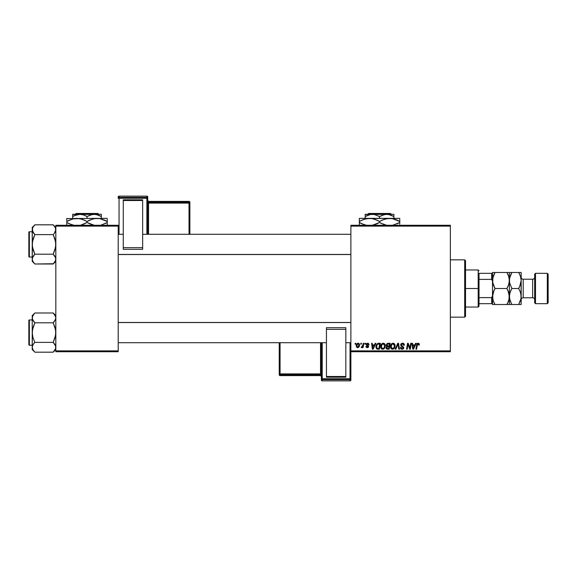 <?xml version="1.0" encoding="UTF-8"?>
<svg xmlns="http://www.w3.org/2000/svg" width="577" height="577" viewBox="0 0 577 577"><rect width="100%" height="100%" fill="white"/><g stroke="black" fill="none" stroke-linecap="round" stroke-linejoin="round"><path stroke-width="0.87" d="M350.881 225.275L450.363 225.275L450.363 226.119L350.881 226.119L350.881 350.881L450.363 350.881L450.363 225.275L350.881 225.275L350.881 226.119L350.881 225.275M380.697 346.647L381.044 344.916L382.147 343.553L383.719 343.272L384.866 344.144L385.119 347.152L383.712 349.035L381.642 348.926L380.697 346.647C380.654 348.14 381.332 349.02 382.731 349.273L384.484 348.385L385.292 345.774C385.299 344.318 384.628 343.466 383.265 343.221C381.541 343.632 380.683 344.772 380.697 346.647M375.209 343.293L374.48 344.909L375.209 343.293L375.872 343.293L373.131 349.2L372.381 349.2L371.574 343.293L372.187 343.293L372.389 344.909L374.48 344.909L372.389 344.909L372.187 343.293L371.574 343.293L372.381 349.2L373.131 349.2L375.872 343.293L375.209 343.293L375.872 343.293L373.131 349.2L372.381 349.2L371.574 343.293L372.187 343.293M417.813 343.25L419.025 343.575L419.27 345.06L418.65 345.133L418.339 343.957L417.568 344.13L416.558 349.2L415.938 349.2L417.07 343.741L418.116 343.221L416.673 344.873L415.938 349.2L416.558 349.2L417.272 345.017L418.073 343.906L418.65 345.133L419.27 345.06L419.32 344.519L419.27 345.06L418.65 345.133L418.678 344.361M400.698 344.952L401.239 343.683L402.198 343.243L403.496 343.402L404.289 344.447L404.376 345.219L403.763 345.291L403.128 344.022L401.404 344.476L401.469 345.414L403.756 347.52L403.301 348.869L401.945 349.265L400.871 348.804L400.395 347.433L401.008 347.376L401.325 348.299L402.133 348.587L402.977 348.263L403.099 347.455L401.08 346.085L400.698 344.952L403.15 347.743L402.133 348.587L401.008 347.376L400.395 347.433L402.111 349.273L403.763 347.707L401.311 344.895L402.508 343.906L403.604 344.419L403.763 345.291L404.376 345.219C404.398 343.95 403.785 343.286 402.551 343.221L400.705 344.779M395.844 349.2L395.18 349.2L397.762 343.293L398.541 343.293L399.45 349.2L398.83 349.2L398.051 344.137L395.844 349.2L395.18 349.2L395.844 349.2L398.051 344.137L398.83 349.2L399.45 349.2L398.541 343.293L397.762 343.293L398.541 343.293L399.45 349.2L398.83 349.2M390.506 346.647L390.853 344.916L391.956 343.553L393.528 343.272L394.675 344.144L394.928 347.152L393.521 349.035L391.451 348.926L390.506 346.647C390.463 348.14 391.141 349.02 392.54 349.273L394.293 348.385L395.101 345.774C395.115 344.318 394.437 343.466 393.074 343.221C391.35 343.632 390.492 344.772 390.506 346.647L390.586 345.774M355.035 344.137L355.172 343.293L355.785 343.293L355.663 344.137L355.035 344.137L355.663 344.137L355.785 343.293L355.172 343.293L355.785 343.293L355.663 344.137L355.035 344.137L355.172 343.293L355.035 344.137M387.838 343.293L386.136 345.133L387.16 343.438L390.196 343.293L389.201 349.2L387.073 349.15L386.244 348.573L386.107 347.325L386.871 346.323L386.136 345.133L386.871 346.323L386.063 347.765L386.871 349.099L389.201 349.2L390.196 343.293L387.838 343.293L390.196 343.293L389.201 349.2L386.972 349.128M415.591 343.293L414.87 344.909L415.591 343.293L416.262 343.293L413.521 349.2L412.771 349.2L411.964 343.293L412.577 343.293L412.771 344.909L414.87 344.909L412.771 344.909L412.577 343.293L411.964 343.293L412.771 349.2L413.521 349.2L416.262 343.293L415.591 343.293L416.262 343.293L413.521 349.2L412.771 349.2L411.964 343.293L412.577 343.293M409.8 347.888L410.73 343.293L411.351 343.293L410.341 349.2L409.699 349.2L408.011 344.188L407.189 349.2L406.561 349.2L407.564 343.293L408.206 343.293L409.908 348.299L410.103 346.9L409.908 348.299L408.206 343.293L407.564 343.293L406.561 349.2L407.189 349.2L408.011 344.188L409.699 349.2L410.341 349.2L411.351 343.293L410.73 343.293L411.351 343.293L410.341 349.2L409.699 349.2M369.121 344.671L367.657 343.221L368.234 343.301L369.121 344.75L368.508 344.83L367.866 343.784L366.885 344.13L366.979 344.822L368.573 346.229L368.213 347.34L367.167 347.664L366.207 347.239L365.905 346.359L367.333 347.13L367.96 346.359L366.388 345.075L366.33 343.942L367.657 343.221L366.207 344.462L367.975 346.539L367.333 347.13L365.905 346.359L367.304 347.664L368.588 346.445L366.828 344.411L367.628 343.755L368.508 344.83L369.121 344.671L368.501 344.628M377.812 343.402L380.387 343.293L379.392 349.2L376.543 348.768L375.879 347.145L376.305 344.83L377.697 343.438L375.865 346.784L377.17 349.121L379.392 349.2L380.387 343.293L378.642 343.293L380.387 343.293L379.392 349.2L377.257 349.143M358.086 343.221C356.774 343.546 356.132 344.433 356.175 345.868L357.228 343.481L358.245 343.228L359.182 343.741L359.442 345.854L358.49 347.412L356.975 347.52L356.175 345.868L357.603 347.664C358.952 347.34 359.601 346.424 359.543 344.931L358.086 343.221L358.844 343.43M360.704 344.137L360.849 343.293L361.462 343.293L361.332 344.137L360.704 344.137L361.332 344.137L361.462 343.293L360.849 343.293L361.462 343.293L361.332 344.137L360.704 344.137L360.849 343.293L360.704 344.137M362.839 345.306L363.207 343.293L363.835 343.293L363.106 347.585L362.486 347.585L362.644 346.698L361.988 347.556L361.231 347.505L362.378 346.568L362.897 345.01L361.231 347.505L362.644 346.698L362.486 347.585L363.106 347.585L363.835 343.293L363.207 343.293L363.835 343.293L363.106 347.585L362.486 347.585M364.844 344.137L364.981 343.293L365.594 343.293L365.472 344.137L364.844 344.137L365.472 344.137L365.594 343.293L364.981 343.293L365.594 343.293L365.472 344.137L364.844 344.137L364.981 343.293L364.844 344.137M350.881 351.725L450.363 351.725L450.363 226.119L350.881 226.119L350.881 351.725L350.881 350.881L450.363 350.881L450.363 351.725L350.881 351.725L350.881 378.772A0.844 0.844 180 0 1 350.037 379.616L350.037 380.863L322.218 380.863L322.218 379.616L350.037 379.616L350.037 380.863L322.218 380.863L321.375 380.027A0.844 0.844 -0 0 0 322.218 380.863L322.218 379.616A0.844 0.844 180 0 1 321.375 378.772L321.375 380.027L321.375 378.772L350.037 378.743L350.037 342.709L350.037 378.743L322.218 378.743L322.218 342.709L322.218 378.743L321.375 378.772L322.218 379.616L322.218 378.743L322.218 379.616L350.037 379.616L350.037 378.743L350.037 379.616L350.881 378.772L350.037 378.743L350.881 378.772L350.881 351.725M55.825 225.275L118.213 225.275L118.213 226.119L55.825 226.119L55.825 350.881L118.213 350.881L118.213 225.275L55.825 225.275L55.825 226.119L55.825 225.275M55.825 351.725L118.213 351.725L118.213 226.119L55.825 226.119L55.825 351.725L55.825 350.881L118.213 350.881L118.213 351.725L55.825 351.725M387.694 349.2L386.871 349.099L387.694 349.2M386.244 348.566L386.1 348.183M386.705 346.236L386.316 345.847M387.225 344.202L389.461 343.986L389.122 345.976L387.823 345.976L386.835 344.7M386.763 344.974L388.011 343.993L386.943 344.491L387.109 345.861M387.109 348.458L387.643 348.508L386.677 347.736L386.951 348.378M386.756 347.289L387.643 348.508L388.696 348.508L387.29 348.494M386.821 348.248L387.016 346.914L388.011 346.669L387.016 346.914L386.677 347.736L386.864 347.087M389.006 346.669L388.696 348.508L389.006 346.669L388.011 346.669L389.006 346.669M386.979 345.774L389.122 345.976L389.461 343.986L387.484 344.08M387.448 344.094L387.088 344.31M388.314 343.986L387.708 344.015M388.011 346.669L387.492 346.712M394.834 344.447L395.094 345.544M394.928 347.145L394.502 348.104M390.968 348.421L390.752 348.018M390.607 347.57L390.528 347.116M390.853 344.916L391.134 344.397M391.307 344.152L391.704 343.741M393.99 347.693L392.923 348.537L394.134 347.441L394.488 345.746L393.81 347.931L392.396 348.573L393.161 348.45M391.682 344.736L391.192 347.368L392.562 348.587L391.163 347.231M391.127 346.481L391.119 346.712C391.083 345.241 391.718 344.303 393.031 343.906L392.014 344.339M393.795 344.166L393.031 343.906L394.488 345.746L393.658 344.072M392.165 344.217L391.372 345.342M398.195 345.298L398.144 344.909M397.553 345.334L397.935 344.44M397.762 343.293L395.18 349.2L397.762 343.293M402.746 343.228L403.309 343.329M404.181 344.116L404.333 344.657M404.376 345.219L403.763 345.291M402.825 343.935L403.77 345.096L403.518 344.289M402.104 345.868L401.693 345.616M403.071 346.416L402.71 346.193M403.741 348.025L403.511 348.623M401.772 349.251L400.669 348.537M400.517 348.248L400.395 347.736M400.388 347.563L401.008 347.376M401.325 348.299L401.693 348.515M401.917 348.566L402.32 348.573M402.133 348.587L403.15 347.743L402.667 347.051M403.107 348.018L402.919 347.217L401.866 346.604M403.15 347.743L402.977 347.267M400.777 344.411L400.993 343.971M400.835 344.26L401.332 343.603M400.871 348.804L401.441 349.172M418.339 343.957L418.65 345.133L417.979 343.914M418.073 343.906L417.272 345.017L416.558 349.2L415.938 349.2L416.673 344.873M416.919 344L417.452 343.394M419.32 344.519L418.238 343.221M419.154 343.755L419.306 344.267M413.074 347.08L413.226 348.551L413.716 347.347L413.226 348.551L412.858 345.594L414.531 345.594L413.716 347.347L414.531 345.594L412.858 345.594L413.204 348.183M413.226 348.551L413.716 347.347M408.235 345.06L408.083 344.483M407.788 345.738L407.189 349.2L406.561 349.2L407.564 343.293L408.206 343.293L409.569 347.094M410.73 343.293L410.103 346.9L410.73 343.293M368.472 344.433L368.155 343.906M367.946 343.805L367.333 343.791M366.842 344.274L367.628 343.755L366.828 344.411L367.542 345.197M366.828 344.339L366.979 344.822M366.828 344.411L366.95 344.786M368.277 345.652L368.53 346.077M368.588 346.445L368.537 346.813M368.357 347.174L367.866 347.563M365.905 346.359L366.568 346.611M367.131 347.109L366.518 346.287L367.448 347.123M367.246 347.123L367.91 346.193L366.207 344.462M367.96 346.662L367.333 347.13L367.975 346.539L367.275 345.738M367.975 346.539L367.405 345.811L367.91 346.193M366.316 343.964L366.655 343.531M367.946 343.236L368.566 343.466M372.684 347.08L372.843 348.551L373.333 347.347L372.843 348.551L372.475 345.594L374.148 345.594L373.333 347.347L374.148 345.594L372.475 345.594L372.814 348.183M372.843 348.551L373.333 347.347M377.733 349.193L377.17 349.121M376.045 345.486L376.305 344.822M377.697 343.438L378.642 343.293M377.993 348.508L378.887 348.508L377.221 348.407L377.993 348.508L377.221 348.407L376.478 346.82L376.882 345.068L376.731 347.967M377.214 344.57L376.882 345.06M378.635 343.993L379.652 343.986L378.887 348.508L379.652 343.986L377.43 344.361M376.716 347.945L377.408 348.465M376.5 346.366L376.478 346.82C376.442 345.082 377.235 344.137 378.865 343.986M377.243 344.534L376.94 344.959M383.936 343.337L384.441 343.64M385.176 344.873L385.263 345.313M385.119 347.145L385.234 346.589M381.642 348.926L382.024 349.135M381.159 348.429L380.943 348.018M380.791 347.563L380.719 347.116M381.044 344.916L381.325 344.397M381.498 344.152L381.895 343.741M382.702 343.301L383.121 343.228M384.325 347.448L384.679 345.746L384.001 347.931L382.753 348.587L383.344 348.45M381.873 344.736L381.383 347.368L382.753 348.587L381.354 347.231M381.419 345.789L381.31 346.712C381.274 345.241 381.909 344.303 383.222 343.906L382.205 344.339M383.719 344.007L383.222 343.906L384.679 345.746L384.224 344.382L383.106 343.914M382.356 344.217L381.563 345.342M359.529 344.613L359.377 344.065M359.305 346.308L359.11 346.719M359.11 346.727L358.425 347.448M357.278 347.628L356.81 347.412M356.204 345.363L356.276 344.974M356.586 344.18L357.026 343.64M357.069 343.596L357.61 343.301M357.423 347.102L356.788 345.702L357.899 343.777M358.569 346.481L358.93 344.996L357.711 347.123M357.798 347.109L358.367 346.77M356.86 345.205L356.874 346.517M358.288 343.784L358.93 344.996L358.288 343.784L357.25 344.267M357.185 344.375L357.473 344.015M362.248 347.318L361.829 347.635M361.231 347.505L361.649 347.664L361.231 347.505L361.476 346.842L361.916 346.95M362.594 346.171L362.731 345.767M363.207 343.293L362.897 345.01M386.749 345.147L386.915 345.702M387.434 345.955L387.823 345.976M392.562 348.587L392.923 348.537M394.459 346.323L394.488 345.746M393.355 343.95L392.915 343.914M391.228 345.789L391.148 346.243M376.702 345.486L376.572 345.919M384.65 346.323L384.664 345.414M358.916 345.334L358.923 344.786M464.694 317.162L465.531 316.319L465.531 260.681L464.694 259.838L464.694 317.162L464.694 259.838L450.363 259.838L464.694 259.838L465.531 260.681L465.531 316.319L464.694 317.162L450.363 317.162L464.694 317.162M54.353 314.292L53.199 313.001L34.844 313.001L53.199 313.001L55.825 315.626L53.199 313.001L55.089 315.367L55.825 317.898L55.096 315.381L55.825 317.898L55.096 320.415L55.637 319.175L53.199 322.795L55.63 319.182M32.413 348.573L32.225 347.282L32.225 349.554L34.844 352.179L32.961 349.813L32.225 347.282L32.954 344.772L34.844 342.385L53.199 342.385L55.63 345.998L55.637 348.551L53.199 352.179L34.844 352.179L32.81 349.539M29.355 345.234L29.355 319.947A0.505 0.505 0 0 0 28.85 320.451L28.85 344.729A0.505 0.505 0 0 0 29.355 345.234L32.225 345.234L29.355 345.234A0.505 0.505 0 0 1 28.85 344.729L28.85 320.451A0.505 0.505 0 0 1 29.355 319.947L29.355 345.234M32.225 319.947L29.355 319.947L32.225 319.947M55.825 347.354L55.637 346.005L55.637 348.551L53.452 351.927M55.233 345.024L55.825 347.282M54.325 343.632L53.199 342.385L55.089 337.639L55.825 332.59L55.096 327.556L53.199 322.795L54.26 321.627L53.199 322.795L34.844 322.795L53.199 322.795L55.637 330.044L55.637 335.15L53.199 342.385L34.844 342.385L32.954 344.757L32.225 347.282L32.225 349.554L34.844 352.179L53.199 352.179L54.26 351.018M55.349 349.309L55.637 348.558M53.199 313.001L55.63 316.607M32.225 315.626L32.225 317.898L32.954 315.381L34.844 313.001L32.225 315.626L32.413 319.175L32.413 316.607L34.598 313.253M32.413 319.16L32.954 320.415L32.225 317.898L32.225 332.59L32.954 327.541L34.844 322.795L32.954 320.423L32.225 317.898L32.225 347.282L32.413 330.03L34.844 322.795L32.413 319.182M34.844 342.385L32.954 337.624L32.225 332.59L32.954 337.624L34.844 342.385L33.791 343.553M34.844 313.001L33.812 314.14M32.694 319.903L32.954 320.408M32.701 349.309L32.954 349.799M55.637 316.629L55.825 317.898L55.096 320.408M55.349 315.871L55.089 315.374M55.356 345.277L55.63 345.998M53.199 342.385L55.089 344.75M350.881 322.543L118.213 322.543L350.881 322.543M118.213 254.457L350.881 254.457L118.213 254.457M53.199 224.821L54.26 225.982L53.199 224.821L34.844 224.821L53.199 224.821L55.825 227.446L53.199 224.821L55.089 227.187L55.825 229.718L55.096 227.201L55.825 229.718L54.26 233.447L55.637 230.995L55.637 228.442M32.413 260.393L32.225 259.102L32.225 261.374L34.844 263.999L32.961 261.633L32.225 259.102L32.954 256.592L34.844 254.205L53.199 254.205L55.63 257.818L55.637 260.371L53.199 263.999L34.844 263.999L32.81 261.359M29.355 257.053L29.355 231.766A0.505 0.505 0 0 0 28.85 232.271L28.85 256.549A0.505 0.505 0 0 0 29.355 257.053L32.225 257.053L29.355 257.053A0.505 0.505 0 0 1 28.85 256.549L28.85 232.271A0.505 0.505 0 0 1 29.355 231.766L29.355 257.053M32.225 231.766L29.355 231.766L32.225 231.766M55.825 259.174L55.63 257.818M53.199 254.205L54.26 255.373L53.199 254.205L55.089 249.459L55.825 244.41L55.096 239.376L53.199 234.615L54.26 233.447L53.199 234.615L34.844 234.615L53.199 234.615L54.26 233.447L53.199 234.615L55.637 241.864L55.637 246.97L53.199 254.205L34.844 254.205L32.413 257.818M32.225 227.446L32.225 229.718L32.954 227.201L34.844 224.821L32.225 227.446L32.954 232.228L32.225 229.718L32.413 246.956L34.844 254.205L33.791 255.373L34.844 254.205L32.954 249.444L32.225 244.41L32.225 261.374L34.844 263.999L53.452 263.747M55.349 261.129L54.238 262.86M54.26 225.982L55.63 228.427M32.413 230.98L32.413 228.442M32.694 231.723L32.225 229.718L32.225 244.41L32.954 239.361L34.844 234.615L32.413 231.002M32.701 227.691L34.598 225.073M34.844 224.821L33.791 225.982M33.726 233.368L32.961 232.25M34.844 234.615L33.791 233.447L34.844 234.615L32.413 241.85L32.225 259.102L32.954 256.592M34.844 263.999L33.69 262.708M32.701 261.129L32.954 261.619M55.349 227.691L55.089 227.194M54.26 233.447L53.199 234.615M55.825 259.102L55.637 260.371M54.26 255.373L55.089 256.57M53.199 322.795L54.26 321.627M34.844 322.795L33.791 321.627M34.844 352.179L33.791 351.018M32.961 344.75L32.413 345.998M28.85 343.546L28.85 344.498M28.85 320.682L28.85 321.634M32.701 315.871L32.976 315.338M55.089 232.25L55.63 231.002M34.844 254.205L33.791 255.373M28.85 255.366L28.85 256.318M28.85 232.502L28.85 233.454M479.025 273.325L479.025 279.383L479.025 273.325L491.669 273.325L479.025 273.325M479.025 288.5L479.025 279.383L479.025 297.617L479.025 288.5L478.182 288.5L479.025 288.5M465.531 269.957L478.182 269.957L478.182 288.5L478.182 269.957L479.025 270.793M465.531 288.5L478.182 288.5L465.531 288.5M492.513 303.675L479.025 303.675L479.025 306.207L479.025 297.617L479.025 303.675L492.513 303.675L492.513 295.85L491.669 297.617L479.025 297.617L491.669 297.617L491.669 303.675L491.669 297.617L492.513 295.85L492.513 304.519L494.987 304.519L493.205 300.646L492.513 296.506L493.198 292.395L494.987 288.5L492.693 282.593L492.686 278.417L494.987 272.481L506.894 272.481L508.676 276.354L509.368 280.494L508.683 284.605L506.894 288.5L494.987 288.5L506.894 288.5L508.676 292.373L509.368 296.506L508.683 300.624L506.894 304.519L494.987 304.519L509.368 304.519L506.894 304.519L508.676 300.631M465.531 307.043L478.182 307.043L478.182 288.5L478.182 307.043L479.025 306.207M509.188 282.593L509.368 272.481L492.513 272.481L492.513 273.325L491.669 273.325L491.669 279.383L492.513 281.15L492.513 273.325L492.513 295.85M492.513 281.15L491.669 279.383L479.025 279.383L491.669 279.383L491.669 273.325L492.513 273.325M535.506 273.325L534.663 274.169L534.663 302.831L535.506 303.675L535.506 273.325L535.506 303.675L547.306 303.675L548.15 302.831L548.15 274.169L547.306 273.325L547.306 303.675L547.306 273.325L535.506 273.325L547.306 273.325L548.15 274.169L548.15 302.831L547.306 303.675L535.506 303.675L534.663 302.831L534.663 274.169L535.506 273.325M523.195 279.225A2.027 2.027 0 0 1 521.175 277.205A2.027 2.027 0 0 0 523.195 279.225L523.195 297.775L532.636 297.775A2.027 2.027 0 0 1 534.663 299.795A2.027 2.027 0 0 0 532.636 297.775L532.636 279.225L523.195 279.225L532.636 279.225A2.027 2.027 0 0 0 534.663 277.205A2.027 2.027 0 0 1 532.636 279.225L532.636 297.775L523.195 297.775A2.027 2.027 0 0 0 521.175 299.795A2.027 2.027 0 0 1 523.195 297.775L523.195 279.225M492.693 304.519L493.205 304.519L492.693 304.519M492.693 294.407L492.924 299.679M494.532 303.69L493.205 300.646M508.943 299.744L509.195 294.436L509.368 296.506L507.962 290.563M494.316 289.741L493.205 292.373L493.991 290.411L492.513 296.506M492.938 277.256L492.686 282.564L492.513 280.494L493.205 284.627L494.987 288.5M506.894 288.5L508.676 284.62L506.894 288.5L507.955 290.541M509.549 304.519L511.849 304.519L510.068 300.646L509.368 296.506L510.061 292.395L511.849 288.5L509.556 282.593L509.549 278.417L511.849 272.481L509.368 272.481L509.368 304.519L509.368 280.494L508.676 276.369M507.962 274.544L508.676 276.354M494.987 272.481L493.991 274.392L494.987 272.481L493.991 272.481L494.987 272.481L493.205 276.361M492.938 277.27L493.198 276.376M507.349 273.31L507.955 274.537M507.565 287.259L508.683 284.605L509.368 280.494L509.549 282.579L509.549 278.417L509.549 282.579L511.849 288.5L510.068 292.373L510.847 290.411L509.549 294.436L509.195 298.583L507.89 302.608L508.676 300.639M508.943 299.73L509.188 298.612M506.894 304.519L507.89 302.608L506.894 304.519L507.89 304.519M507.89 272.481L506.894 272.481M493.991 272.481L493.227 272.481M492.513 273.7L492.513 272.481L493.205 272.481M492.953 299.795L493.198 300.624M493.991 304.519L494.972 304.519M492.513 280.494L492.686 278.417M492.513 282.369L492.513 294.631M492.513 303.3L492.513 304.519M511.388 303.69L509.549 298.597L509.556 294.407M509.816 299.795L510.068 300.639M510.854 304.519L521.175 304.519L521.175 296.506L521.175 304.519L518.694 304.519L520.476 300.646M511.179 289.741L511.849 288.5L518.694 288.5L520.476 292.373L521.175 296.506L521.175 280.494L520.995 298.583L518.694 304.519L519.697 304.519M510.068 276.354L511.849 272.481L510.854 274.392L511.849 272.481L518.716 272.481M509.794 277.27L510.061 276.376M510.854 272.481L509.368 272.481M521.175 272.481L521.175 280.494L521.175 272.481L520.483 272.481L521.175 272.481M520.995 272.481L518.694 272.481L520.476 276.354L521.175 280.494L520.483 284.605L518.694 288.5L520.476 292.373L521.175 296.506L520.995 294.421L520.995 298.583L521.175 296.506M519.156 273.31L520.476 276.354L521.175 280.494L519.697 286.589L520.483 284.62L518.694 288.5L511.849 288.5M520.728 277.205L520.483 276.361M520.75 299.73L520.483 300.624M520.988 282.593L521.175 280.494M519.372 287.259L518.694 288.5M509.787 299.679L510.068 300.631M520.742 299.744L520.988 298.612M518.694 304.519L511.849 304.519M519.689 272.481L511.849 272.481M520.757 277.321L520.483 276.369M509.801 277.256L509.549 278.402M147.719 234.291L147.719 196.973A0.844 0.844 180 0 0 146.875 196.137L146.875 197.384L119.05 197.384L119.05 196.137L146.875 196.137L147.719 196.973L147.719 198.228L119.05 198.257L119.05 234.291L119.05 198.257L146.875 198.257L146.875 234.291L146.875 198.257L147.719 198.228L146.875 197.384A0.844 0.844 0 0 1 147.719 198.228L147.719 234.291M142.656 199.815L123.269 199.815L123.269 200.5L142.656 200.5L142.656 247.677L142.656 200.5L123.269 200.5L123.269 247.677L123.269 199.815L142.656 199.815M142.656 249.307L142.656 247.677L123.269 247.677L123.269 249.307L142.656 249.307L142.656 247.677L123.269 247.677L123.269 249.307L142.656 249.307M118.213 196.973L118.213 198.228A0.844 0.844 0 0 1 119.05 197.384L119.05 196.137L146.875 196.137L146.875 198.257L146.875 197.384L119.05 197.384L119.05 198.257L119.05 197.384L118.213 198.228L119.05 198.257L118.213 198.228L118.213 196.973A0.844 0.844 0 0 1 119.05 196.137L119.05 196.137A0.844 0.844 180 0 0 118.213 196.973L119.05 196.137L146.875 196.137L147.719 196.973M189.025 202.231L148.556 202.231L148.556 201.395L189.025 201.395L189.025 202.231A0.844 0.844 0 0 1 189.869 203.075L189.869 234.291L189.869 202.238L189.869 203.075L189.025 203.104L189.025 234.291L189.025 203.104L189.869 203.075L189.025 202.231L189.025 203.104L189.025 202.231L148.556 202.231L148.556 203.104L189.025 203.104L148.556 203.104L148.556 234.291L148.556 203.104L147.719 203.133L148.556 203.104L148.556 202.231A0.844 0.844 0 0 1 147.719 201.387A0.844 0.844 180 0 0 148.556 202.231L148.556 201.395L189.025 201.395L189.025 202.231M189.869 202.238A0.844 0.844 180 0 0 189.025 201.395L189.869 202.238L189.025 201.395L148.556 201.395A0.844 0.844 0 0 1 147.719 200.565M147.719 200.558A0.844 0.844 180 0 0 148.556 201.395L147.719 200.551M321.375 342.709L321.375 378.772L321.375 342.709M326.438 377.185L345.825 377.185L345.825 376.5L326.438 376.5L326.438 329.323L326.438 376.5L345.825 376.5L345.825 329.323L345.825 377.185L326.438 377.185M326.438 327.693L326.438 329.323L345.825 329.323L345.825 327.693L326.438 327.693L326.438 329.323L345.825 329.323L345.825 327.693L326.438 327.693M350.881 380.027L350.881 378.772L350.881 380.027A0.844 0.844 180 0 1 350.037 380.863L350.037 380.863A0.844 0.844 -0 0 0 350.881 380.027L350.037 380.863L322.218 380.863L321.375 380.027M280.069 374.769L320.538 374.769L320.538 375.605L280.069 375.605L280.069 374.769A0.844 0.844 180 0 1 279.225 373.925L279.225 342.709L279.225 374.762L279.225 373.925L280.069 373.896L280.069 342.709L280.069 373.896L279.225 373.925L280.069 374.769L280.069 373.896L280.069 374.769L320.538 374.769L320.538 373.896L280.069 373.896L320.538 373.896L320.538 342.709L320.538 373.896L321.375 373.867L320.538 373.896L320.538 374.769A0.844 0.844 180 0 1 321.375 375.613A0.844 0.844 -0 0 0 320.538 374.769L320.538 375.605L280.069 375.605L280.069 374.769M279.225 374.762A0.844 0.844 -0 0 0 280.069 375.605L279.225 374.762L280.069 375.605L320.538 375.605A0.844 0.844 180 0 1 321.375 376.442A0.844 0.844 -0 0 0 320.538 375.605L321.375 376.449M368.616 213.468L390.47 213.468L368.616 213.468L367.773 214.312L368.616 213.468M391.321 214.312L390.47 213.468L391.321 214.312M365.955 216.123L365.212 216.534L365.212 214.478L365.212 218.358L365.212 216.534L366.922 215.639L370.499 214.478L374.235 214.471L379.543 216.534L379.543 218.358L379.543 216.534L383.013 214.94L386.713 214.312L393.875 214.312L365.212 214.312L365.212 216.534L370.499 214.478L374.235 214.471L379.543 216.534L384.83 214.478L388.566 214.471L393.875 216.534L391.35 215.279L393.875 216.534L393.875 218.358L393.875 214.478M379.543 216.534L378.577 216M361.916 220.14L366.77 218.589L369.431 218.358L359.312 218.358L399.782 218.358L387.023 218.589L392.281 218.582L399.782 221.489L397.373 220.234L399.782 221.489L399.782 222.484L392.324 225.376L399.782 222.484L399.782 219.231M397.171 223.833L399.782 222.484L399.782 223.739L399.782 222.484M393.752 218.907L397.365 220.226M382.154 220.14L387.001 218.589L392.281 218.582M381.13 223.342L387.044 225.383L381.96 223.746L379.543 222.484L379.543 221.489L377.134 220.234L379.543 221.489L379.543 222.484L384.448 224.734L379.543 222.484L372.086 225.376L376.94 223.833M377.964 220.63L374.639 219.238L379.543 221.489L384.433 219.238L389.663 218.358L366.813 218.582L372.05 218.582L377.134 220.226L372.086 218.589L369.431 218.358L372.05 218.582M359.312 220.674L359.312 218.358L359.312 222.484L364.217 224.734L359.312 222.484L359.312 224.742M361.721 223.739L366.813 225.383L361.729 223.746L359.312 222.484L359.312 221.489L364.202 219.238L369.431 218.358M399.782 225.383L399.782 224.742M398.166 220.616L399.782 221.489L399.782 220.234M379.543 221.489L382.125 220.154M359.312 220.234L359.312 221.489L361.721 220.234M361.909 220.147L359.312 221.489M393.745 218.899L389.663 218.358M379.543 222.484L376.969 223.818M360.928 223.357L359.312 222.484L359.312 223.739M399.782 223.299L399.782 223.739M393.875 215.639L393.875 216.534L390.391 214.932L386.713 214.312L365.212 214.478M76.092 213.468L97.946 213.468L76.092 213.468L75.248 214.312L76.092 213.468M98.79 214.312L97.946 213.468L98.79 214.312M74.534 215.574L79.85 214.312L83.535 214.932L87.019 216.534L92.298 214.478L96.042 214.471L101.35 216.534L98.818 215.279L101.35 216.534L101.35 218.358L101.35 214.312L101.35 214.932L101.35 214.312L94.181 214.312L97.866 214.932L101.35 216.534L101.35 215.639M87.019 216.534L87.019 218.358L87.019 216.534L90.481 214.94L94.181 214.312L72.688 214.312L72.688 216.534L76.15 214.94L79.85 214.312L83.535 214.932L86.045 216M73.423 216.123L72.688 216.534L72.688 214.478L72.688 218.358L72.688 216.534L74.52 215.582M93.128 218.885L97.138 218.358L66.788 218.589L107.25 218.358L94.498 218.589L99.749 218.582L107.25 221.489L104.841 220.234L107.25 221.489L107.25 222.484L101.141 225.088M107.25 225.383L107.25 222.484L101.307 225.044M99.792 218.589L97.138 218.358L99.749 218.582L104.841 220.234M89.623 220.14L94.477 218.589L97.138 218.358M72.897 218.885L79.518 218.582L84.603 220.226L82.129 219.238L87.019 221.489L87.019 222.484L87.019 221.489L84.61 220.234L87.019 221.489L92.955 218.928M88.598 223.342L94.52 225.383L87.019 222.484L91.923 224.734L87.019 222.484L80.91 225.088M84.415 223.833L81.069 225.044M79.561 218.589L76.9 218.358L82.1 219.231L85.432 220.63M69.391 220.14L74.245 218.589L76.9 218.358M66.788 220.674L66.788 218.358L66.788 221.489L72.731 218.928M69.197 223.739L74.282 225.383L69.204 223.746L66.788 222.484L66.788 221.489L66.788 222.484L71.692 224.734L66.788 222.484L66.788 224.742M107.25 224.734L107.25 219.231M105.641 220.616L107.25 221.489L107.25 220.234M87.019 221.489L89.594 220.154M66.788 221.489L69.197 220.234L66.788 221.489L66.788 220.234M87.019 222.484L84.437 223.818M68.396 223.357L66.788 222.484L66.788 223.739M107.25 223.299L107.25 223.739M104.834 223.746L107.25 222.484M72.688 214.478L101.35 214.312M55.825 349.554L53.199 352.179M118.213 342.709L326.438 342.709M345.825 342.709L350.881 342.709M118.213 322.471L350.881 322.471M350.881 234.291L142.656 234.291M123.269 234.291L118.213 234.291M350.881 254.529L118.213 254.529M55.825 261.374L53.199 263.999"/></g></svg>
